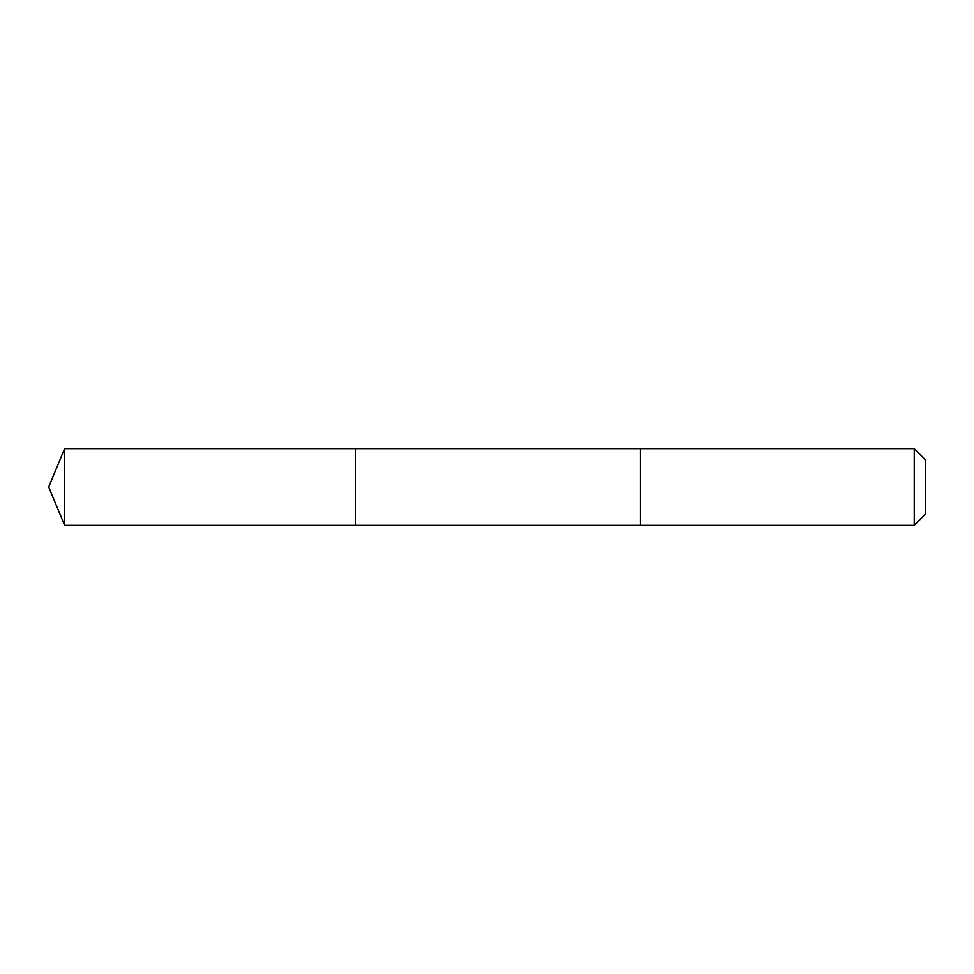 <?xml version="1.0" encoding="UTF-8"?>
<svg xmlns="http://www.w3.org/2000/svg" width="974" height="974" viewBox="0 0 974 974"><rect width="100%" height="100%" fill="white"/><g stroke="black" fill="none" stroke-linecap="round" stroke-linejoin="round"><path stroke-width="0.73" stroke-dasharray="4.87 3.65" d="M355.51 466.083L355.51 525.351L355.51 466.083M64.588 525.351L64.588 448.649M640.405 466.083L640.405 525.351L640.405 466.083M914.233 525.351L914.233 448.649M925.3 514.284L925.3 459.716"/><path stroke-width="1.46" d="M355.51 525.351L355.51 448.649L64.588 448.649L64.588 525.351L355.51 525.351L355.51 448.649L640.405 448.649L640.405 525.351L64.588 525.351L48.7 487L64.588 525.351M640.405 507.917L640.405 525.351L914.233 525.351L914.233 448.649L640.405 448.649L640.405 507.917M914.233 448.649L925.3 459.716L925.3 514.284L914.233 525.351M48.7 487L64.588 448.649"/></g></svg>

